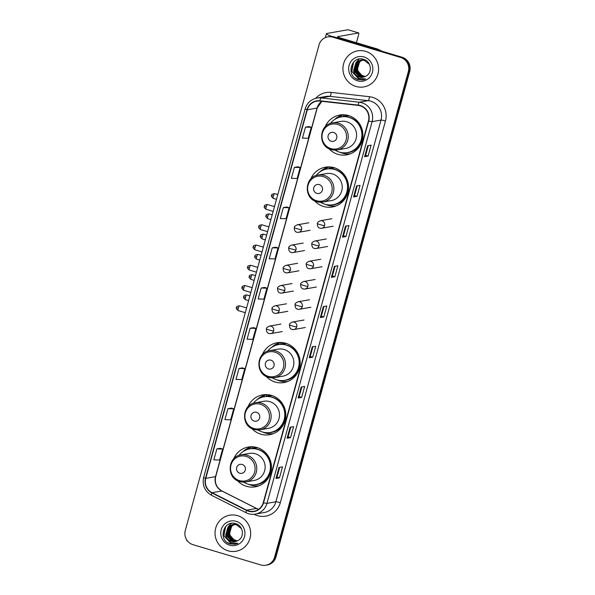 <?xml version="1.0" encoding="UTF-8"?>
<svg xmlns="http://www.w3.org/2000/svg" width="595" height="595" viewBox="0 0 595 595"><rect width="100%" height="100%" fill="white"/><g stroke="black" fill="none" stroke-linecap="round" stroke-linejoin="round"><path stroke-width="0.89" d="M237.479 480.663A20.208 19.657 -100 0 0 246.442 486.316A20.208 19.657 -100 0 0 255.277 486.836A20.208 19.657 -100 0 0 271.424 468.094A20.208 19.657 -100 0 0 257.114 447.559A20.208 19.657 -100 0 0 248.271 447.038A20.208 19.657 -100 0 0 233.649 458.916M251.633 446.748A20.208 19.657 -100 0 0 250.666 447.128M251.841 428.526A20.208 19.657 -100 0 0 260.803 434.171A20.208 19.657 -100 0 0 269.639 434.692A20.208 19.657 -100 0 0 285.786 415.95A20.208 19.657 -100 0 0 271.476 395.415A20.208 19.657 -100 0 0 262.633 394.894A20.208 19.657 -100 0 0 248.011 406.779M265.995 394.611A20.208 19.657 -100 0 0 265.028 394.991M266.203 376.382A20.208 19.657 -100 0 0 275.165 382.035A20.208 19.657 -100 0 0 284.001 382.555A20.208 19.657 -100 0 0 300.148 363.813A20.208 19.657 -100 0 0 285.838 343.278A20.208 19.657 -100 0 0 276.995 342.757A20.208 19.657 -100 0 0 262.373 354.635M280.357 342.467A20.208 19.657 -100 0 0 279.39 342.854M314.562 200.805A20.208 19.657 -100 0 0 323.524 206.458A20.208 19.657 -100 0 0 332.367 206.978A20.208 19.657 -100 0 0 348.514 188.236A20.208 19.657 -100 0 0 334.197 167.701A20.208 19.657 -100 0 0 325.361 167.18A20.208 19.657 -100 0 0 310.739 179.065M328.715 166.89A20.208 19.657 -100 0 0 327.756 167.277M328.923 148.668A20.208 19.657 -100 0 0 337.886 154.321A20.208 19.657 -100 0 0 346.729 154.841A20.208 19.657 -100 0 0 362.868 136.099A20.208 19.657 -100 0 0 348.558 115.564A20.208 19.657 -100 0 0 339.723 115.043A20.208 19.657 -100 0 0 325.101 126.921M343.077 114.753A20.208 19.657 -100 0 0 342.118 115.14M343.419 116.456A18.49 17.984 80 0 1 346.632 115.571A18.49 17.984 80 0 1 347.941 115.393M348.03 115.415A18.49 17.984 -100 0 0 346.253 116.025M329.065 168.593A18.49 17.984 80 0 1 332.27 167.708A18.49 17.984 80 0 1 333.579 167.53M333.669 167.552A18.49 17.984 -100 0 0 331.891 168.162M280.699 344.17A18.49 17.984 80 0 1 283.904 343.285A18.49 17.984 80 0 1 285.213 343.107M285.31 343.129A18.49 17.984 -100 0 0 283.525 343.739M266.337 396.307A18.49 17.984 80 0 1 269.55 395.422A18.49 17.984 80 0 1 270.859 395.244M270.948 395.266A18.49 17.984 -100 0 0 269.163 395.876M251.975 448.444A18.49 17.984 80 0 1 255.188 447.559A18.49 17.984 80 0 1 256.497 447.38M256.586 447.41A18.49 17.984 -100 0 0 254.801 448.013M348.945 153.934A20.208 19.657 -100 0 0 349.979 153.971M334.583 206.078A20.208 19.657 -100 0 0 335.617 206.108M286.217 381.648A20.208 19.657 -100 0 0 287.259 381.685M271.856 433.792A20.208 19.657 -100 0 0 272.897 433.822M257.494 485.929A20.208 19.657 -100 0 0 258.535 485.959M265.853 565.25L267.244 565.005A11.439 11.127 -100 0 0 275.976 556.942L409.724 71.393A11.439 11.127 -100 0 0 402.027 57.217L334.152 36.92A11.439 11.127 -100 0 0 329.147 36.63L328.455 36.749A11.439 11.127 -100 0 1 333.453 37.046A11.439 11.127 -100 0 0 328.455 36.749L327.756 36.875A11.439 11.127 -100 0 0 319.024 44.93L185.276 530.487A11.439 11.127 -100 0 0 192.973 544.663L260.848 564.952A11.439 11.127 -100 0 0 274.585 557.188L408.334 71.638A11.439 11.127 -100 0 0 400.636 57.462L332.761 37.165A11.439 11.127 -100 0 0 327.756 36.875M400.636 57.462L333.453 37.046L401.328 57.336A11.439 11.127 -100 0 1 409.025 71.512A11.439 11.127 -100 0 0 401.328 57.336L402.027 57.217M274.585 557.188L275.284 557.069L409.025 71.512L275.284 557.069A11.439 11.127 -100 0 1 266.545 565.131A11.439 11.127 -100 0 0 275.284 557.069L275.976 556.942M365.59 51.334A18.296 17.798 -100 0 0 357.58 50.865A18.296 17.798 -100 0 0 342.958 67.837A18.296 17.798 -100 0 0 355.922 86.439A18.296 17.798 -100 0 0 363.924 86.907A18.296 17.798 -100 0 0 378.554 69.935A18.296 17.798 -100 0 0 365.59 51.334A18.296 17.798 -100 0 0 357.58 50.865A18.296 17.798 -100 0 0 342.958 67.837A18.296 17.798 -100 0 0 355.922 86.439A18.296 17.798 -100 0 0 363.924 86.907A18.296 17.798 -100 0 0 378.554 69.935A18.296 17.798 -100 0 0 365.59 51.334M237.688 515.687A18.296 17.798 -100 0 0 229.677 515.218A18.296 17.798 -100 0 0 215.055 532.19A18.296 17.798 -100 0 0 228.019 550.784A18.296 17.798 -100 0 0 236.022 551.26A18.296 17.798 -100 0 0 250.644 534.28A18.296 17.798 -100 0 0 237.688 515.687A18.296 17.798 -100 0 0 229.677 515.218A18.296 17.798 -100 0 0 215.055 532.19A18.296 17.798 -100 0 0 228.019 550.784A18.296 17.798 -100 0 0 236.022 551.26A18.296 17.798 -100 0 0 250.644 534.28A18.296 17.798 -100 0 0 237.688 515.687M360.198 105.821A12.197 11.87 80 0 1 368.409 120.934L263.265 502.656A12.197 11.87 80 0 1 246.68 510.168L212.051 492.697A12.197 11.87 80 0 1 205.781 478.35L307.295 109.785A12.197 11.87 80 0 1 319.917 101.083L358.168 105.404A12.197 11.87 80 0 1 360.198 105.821M360.28 105.523A12.502 12.16 -100 0 0 358.197 105.099L319.946 100.778A12.502 12.16 -100 0 0 307.013 109.696L205.491 478.261A12.502 12.16 -100 0 0 211.924 492.965L246.546 510.436A12.502 12.16 -100 0 0 263.555 502.738L368.699 121.023A12.502 12.16 -100 0 0 360.28 105.523M279.479 477.852L277.002 477.108L275.998 478.462L279.479 477.852L282.499 466.882L279.018 467.491L275.998 478.462M290.553 437.63L288.077 436.886L287.073 438.24L290.553 437.63L293.58 426.66L290.1 427.27L287.073 438.24M301.836 386.936L299.151 396.679L298.154 398.025L301.635 397.408L304.655 386.438L301.174 387.055L298.154 398.025M299.159 396.672L301.635 397.408M312.71 357.193L310.233 356.45L309.229 357.803L312.71 357.193L315.737 346.223L312.256 346.833L309.229 357.803M368.104 156.091L365.628 155.355L364.623 156.708L368.104 156.091L371.124 145.128L367.643 145.738L364.623 156.708M357.022 196.313L354.546 195.569L353.542 196.923L357.022 196.313L360.049 185.343L356.569 185.96L353.542 196.923M345.948 236.535L343.471 235.791L342.467 237.145L345.948 236.535L348.968 225.564L345.487 226.174L342.467 237.145M334.866 276.749L332.389 276.013L331.385 277.367L334.866 276.749L337.893 265.787L334.412 266.396L331.385 277.367M323.792 316.971L321.315 316.228L320.311 317.581L323.792 316.971L326.811 306.001L323.33 306.618L320.311 317.581M242.492 367.874L239.019 368.469L235.992 379.439L241.756 379.573L244.776 368.603L242.463 367.866M231.418 408.088L227.937 408.691L224.917 419.654L230.682 419.795L233.701 408.825L231.381 408.081M220.336 448.31L216.863 448.905L213.836 459.876L219.6 460.009L222.619 449.039L220.306 448.303M275.73 247.215L272.25 247.81L269.23 258.78L274.994 258.914L278.014 247.944L275.693 247.208M286.805 206.993L283.332 207.596L280.305 218.558L286.069 218.7L289.088 207.729L286.775 206.986M297.887 166.779L294.406 167.374L291.386 178.344L297.15 178.478L300.17 167.507L297.857 166.764M308.961 126.556L305.488 127.152L302.468 138.122L308.225 138.256L311.245 127.285L308.931 126.549M253.574 327.652L250.093 328.247L247.074 339.217L252.838 339.351L255.857 328.388L253.537 327.644M261.175 288.032L258.148 299.002L263.912 299.136L266.932 288.166L264.619 287.422L261.175 288.032L266.932 288.166M321.307 316.235L323.992 306.499M332.389 276.021L335.074 266.277M343.464 235.799L346.149 226.063M354.546 195.584L357.231 185.841M365.62 155.362L368.305 145.619M310.233 356.457L312.918 346.721M288.077 436.894L290.762 427.158M276.995 477.116L279.68 467.373M272.25 247.81L278.014 247.944M283.332 207.596L289.088 207.729M294.406 167.374L300.17 167.507M305.488 127.152L311.245 127.285M250.093 328.247L255.857 328.388M239.019 368.469L244.776 368.603M227.937 408.691L233.701 408.825M216.863 448.905L222.619 449.039M364.668 76.785L362.541 76.435L356.874 70.18L359.328 61.887L362.169 60.058M362.303 60.013L362.705 59.872M362.838 59.827L363.248 59.716M363.381 59.686L364.2 59.545M364.802 76.733L362.816 76.383L357.149 70.128L359.611 61.835L362.31 60.065M362.444 60.013L362.846 59.864M362.98 59.82L363.389 59.708M363.523 59.671L363.932 59.582M363.798 59.604L364.185 59.537M364.125 76.978L361.433 76.629L355.765 70.374L358.227 62.081L361.596 60.065M361.738 60.021L362.139 59.917M362.281 59.879L364.534 59.678M364.259 76.933L361.715 76.584L356.041 70.329L358.502 62.029L361.738 60.058M361.879 60.013L362.281 59.902M362.422 59.864L362.831 59.775M362.69 59.798L364.4 59.619M363.575 77.127L360.332 76.822L354.665 70.567L357.119 62.274L361.039 60.11M361.172 60.073L365.434 60.199M363.709 77.09L360.607 76.777L354.94 70.522L357.394 62.222L361.18 60.095M361.314 60.058L361.723 59.969M361.589 59.991L365.308 60.043M354.694 73.512A8.613 8.382 -100 0 0 366.237 75.974C372.738 72.471 371.057 61.441 363.939 59.448C351.608 54.814 345.472 75.424 357.461 79.418L362.972 79.909L365.784 78.994L358.718 78.28L354.694 73.512L353.556 70.76L356.018 62.468L360.481 60.184L364.333 60.393L369.421 64.334M363.158 77.209L359.499 76.971L353.832 70.716L356.293 62.423L360.622 60.162M360.481 60.184L364.609 60.348M365.204 76.554L361.291 75.067L357.736 70.545L357.647 64.691M361.291 75.067A8.613 8.382 -100 0 0 365.241 76.539M358.331 63.04L359.819 60.98M364.036 56.964A12.428 12.086 -100 0 0 349.109 65.405A12.428 12.086 -100 0 0 357.476 80.808A12.428 12.086 -100 0 0 372.403 72.367A12.428 12.086 -100 0 0 364.036 56.964M363.114 79.879L358.19 79.596L355.282 78.19M363.56 79.782L359.291 79.395L351.846 71.251L353.586 62.103M356.204 73.468L355.156 70.671L354.977 66.454M355.379 64.654L356.398 62.319M356.643 61.917L359.254 59.039M363.493 79.804L359.157 79.425L351.704 71.274L353.073 62.706M355.364 71.876L354.724 68.261M355.037 65.435L356.122 62.587M356.39 62.125L359.12 59.061M331.936 36.503A15.247 1.547 -164.6 0 1 326.402 33.692A15.247 1.547 -164.6 0 1 326.819 33.469L347.956 29.75A1.904 0.394 -73.4 0 1 348.001 29.75A1.904 0.394 -73.4 0 1 348.038 29.772M356.398 42.728L358.607 34.703A1.904 0.394 106.6 0 0 358.718 32.956A1.904 0.394 106.6 0 0 358.673 32.956L337.529 36.674A3.815 0.387 15.4 0 0 337.432 36.734A3.815 0.387 15.4 0 0 340.236 37.894L377.587 49.065A1.904 1.852 80 0 1 377.892 49.184L381.849 51.185M331.222 141.231A4.574 4.448 -100 0 0 336.718 138.122A4.574 4.448 -100 0 0 333.639 132.454A4.574 4.448 -100 0 0 328.15 135.563A4.574 4.448 -100 0 0 331.222 141.231M331.259 149.576A13.722 13.35 -100 0 0 337.261 149.925L345.598 148.46A13.722 13.35 -100 0 0 356.569 135.727A13.722 13.35 -100 0 0 346.848 121.782A13.722 13.35 -100 0 0 340.846 121.425L332.501 122.897C318.831 124.489 317.745 146.392 331.17 149.568L337.261 149.925A13.722 13.35 -100 0 0 348.231 137.2A13.722 13.35 -100 0 0 338.51 123.247A13.722 13.35 -100 0 0 332.501 122.897M335.104 150.126A18.11 17.612 -100 0 0 339.485 152.127A18.11 17.612 -100 0 0 347.406 152.595A18.11 17.612 -100 0 0 361.879 135.794A18.11 17.612 -100 0 0 349.049 117.394A18.11 17.612 -100 0 0 341.128 116.925A18.11 17.612 -100 0 0 330.404 123.448M347.406 152.595L347.755 152.528A18.11 17.612 -100 0 0 362.221 135.734A18.11 17.612 -100 0 0 349.399 117.334A18.11 17.612 -100 0 0 341.478 116.865L341.128 116.925M358.54 123.455A14.295 13.908 -100 0 0 357.766 122.778M349.332 115.809A18.11 17.612 -100 0 0 346 116.07A18.11 17.612 -100 0 0 343.769 116.62M350.455 153.785A19.821 19.285 80 0 1 342.423 153.175A19.821 19.285 80 0 1 340.028 152.283M334.301 119.736A19.821 19.285 80 0 1 342.489 115.028L343.88 114.783L343.375 116.635M358.926 122.942L358.874 122.987A18.281 17.783 -100 0 1 359.796 124.229M338.704 117.535A18.281 17.783 -100 0 1 339.581 117.215L342.489 115.028M316.867 193.368A4.574 4.448 -100 0 0 322.356 190.266A4.574 4.448 -100 0 0 319.284 184.591A4.574 4.448 -100 0 0 313.788 187.7A4.574 4.448 -100 0 0 316.867 193.368M316.897 201.712A13.722 13.35 -100 0 0 322.899 202.069L331.244 200.597A13.722 13.35 -100 0 0 342.207 187.864A13.722 13.35 -100 0 0 332.486 173.918A13.722 13.35 -100 0 0 326.484 173.569L318.139 175.034C304.469 176.626 303.383 198.537 316.808 201.705L322.899 202.069A13.722 13.35 -100 0 0 333.869 189.336A13.722 13.35 -100 0 0 324.149 175.384A13.722 13.35 -100 0 0 318.139 175.034M320.742 202.263A18.11 17.612 -100 0 0 325.123 204.263A18.11 17.612 -100 0 0 333.044 204.732A18.11 17.612 -100 0 0 347.517 187.938A18.11 17.612 -100 0 0 334.688 169.53A18.11 17.612 -100 0 0 326.767 169.062A18.11 17.612 -100 0 0 316.042 175.585M333.044 204.732L333.393 204.673A18.11 17.612 -100 0 0 347.867 187.871A18.11 17.612 -100 0 0 335.037 169.471A18.11 17.612 -100 0 0 327.116 169.002L326.767 169.062M344.178 175.592A14.295 13.908 -100 0 0 343.404 174.915M334.97 167.954A18.11 17.612 -100 0 0 331.638 168.207A18.11 17.612 -100 0 0 329.407 168.757M336.093 205.929A19.821 19.285 80 0 1 328.061 205.312A19.821 19.285 80 0 1 325.666 204.42M319.939 171.881A19.821 19.285 80 0 1 328.128 167.165L329.518 166.92L329.013 168.779M344.572 175.079L344.512 175.123A18.281 17.783 -100 0 1 345.435 176.373M324.342 169.672A18.281 17.783 -100 0 1 325.22 169.359L328.128 167.165M268.501 368.945A4.574 4.448 -100 0 0 273.998 365.836A4.574 4.448 -100 0 0 270.918 360.168A4.574 4.448 -100 0 0 265.422 363.277A4.574 4.448 -100 0 0 268.501 368.945M268.531 377.289A13.722 13.35 -100 0 0 274.54 377.639L282.878 376.174A13.722 13.35 -100 0 0 293.848 363.441A13.722 13.35 -100 0 0 284.127 349.496A13.722 13.35 -100 0 0 278.118 349.139L269.78 350.611C256.11 352.203 255.024 374.106 268.449 377.282L274.54 377.639A13.722 13.35 -100 0 0 285.503 364.913A13.722 13.35 -100 0 0 275.783 350.961A13.722 13.35 -100 0 0 269.78 350.611M272.376 377.84A18.11 17.612 -100 0 0 276.757 379.841A18.11 17.612 -100 0 0 284.685 380.309A18.11 17.612 -100 0 0 299.151 363.508A18.11 17.612 -100 0 0 286.329 345.107A18.11 17.612 -100 0 0 278.408 344.639A18.11 17.612 -100 0 0 267.683 351.162M284.685 380.309L285.027 380.25A18.11 17.612 -100 0 0 299.501 363.448A18.11 17.612 -100 0 0 286.678 345.048A18.11 17.612 -100 0 0 278.75 344.579L278.408 344.639M295.812 351.169A14.295 13.908 -100 0 0 295.046 350.492M286.604 343.523A18.11 17.612 -100 0 0 283.279 343.784A18.11 17.612 -100 0 0 281.041 344.334M287.735 381.499A19.821 19.285 80 0 1 279.702 380.889A19.821 19.285 80 0 1 277.307 379.997M271.58 347.45A19.821 19.285 80 0 1 279.769 342.742L281.16 342.497L280.647 344.356M296.206 350.656L296.146 350.7A18.281 17.783 -100 0 1 297.076 351.95M275.983 345.249A18.281 17.783 -100 0 1 276.861 344.929L279.769 342.742M254.139 421.082A4.574 4.448 -100 0 0 259.636 417.98A4.574 4.448 -100 0 0 256.557 412.305A4.574 4.448 -100 0 0 251.06 415.414A4.574 4.448 -100 0 0 254.139 421.082M254.169 429.426A13.722 13.35 -100 0 0 260.179 429.783L268.516 428.311A13.722 13.35 -100 0 0 279.486 415.585A13.722 13.35 -100 0 0 269.766 401.632A13.722 13.35 -100 0 0 263.756 401.283L255.419 402.748C241.749 404.34 240.663 426.251 254.087 429.426L260.179 429.783A13.722 13.35 -100 0 0 271.142 417.05A13.722 13.35 -100 0 0 261.421 403.105A13.722 13.35 -100 0 0 255.419 402.748M258.014 429.977A18.11 17.612 -100 0 0 262.402 431.977A18.11 17.612 -100 0 0 270.323 432.446A18.11 17.612 -100 0 0 284.789 415.652A18.11 17.612 -100 0 0 271.967 397.244A18.11 17.612 -100 0 0 264.046 396.776A18.11 17.612 -100 0 0 253.321 403.298M270.323 432.446L270.673 432.387A18.11 17.612 -100 0 0 285.139 415.585A18.11 17.612 -100 0 0 272.317 397.185A18.11 17.612 -100 0 0 264.388 396.716L264.046 396.776M281.45 403.306A14.295 13.908 -100 0 0 280.684 402.629M272.242 395.668A18.11 17.612 -100 0 0 268.918 395.92A18.11 17.612 -100 0 0 266.679 396.471M273.373 433.643A19.821 19.285 80 0 1 265.34 433.026A19.821 19.285 80 0 1 262.945 432.134M257.219 399.595A19.821 19.285 80 0 1 265.407 394.879L266.798 394.634L266.285 396.493M281.844 402.793L281.785 402.837A18.281 17.783 -100 0 1 282.714 404.087M261.622 397.393A18.281 17.783 -100 0 1 262.499 397.073L265.407 394.879M239.778 473.218A4.574 4.448 -100 0 0 245.274 470.117A4.574 4.448 -100 0 0 242.195 464.45A4.574 4.448 -100 0 0 236.698 467.551A4.574 4.448 -100 0 0 239.778 473.218M239.807 481.563A13.722 13.35 -100 0 0 245.817 481.92L254.154 480.448A13.722 13.35 -100 0 0 265.125 467.722A13.722 13.35 -100 0 0 255.404 453.769A13.722 13.35 -100 0 0 249.402 453.42L241.057 454.885C227.387 456.477 226.301 478.387 239.726 481.563L245.817 481.92A13.722 13.35 -100 0 0 256.78 469.187A13.722 13.35 -100 0 0 247.059 455.242A13.722 13.35 -100 0 0 241.057 454.885M243.66 482.121A18.11 17.612 -100 0 0 248.041 484.122A18.11 17.612 -100 0 0 255.962 484.583A18.11 17.612 -100 0 0 270.428 467.789A18.11 17.612 -100 0 0 257.605 449.381A18.11 17.612 -100 0 0 249.684 448.92A18.11 17.612 -100 0 0 238.959 455.435M255.962 484.583L256.311 484.523A18.11 17.612 -100 0 0 270.777 467.73A18.11 17.612 -100 0 0 257.955 449.322A18.11 17.612 -100 0 0 250.034 448.853L249.684 448.92M267.088 455.45A14.295 13.908 -100 0 0 266.322 454.766M257.88 447.804A18.11 17.612 -100 0 0 254.556 448.057A18.11 17.612 -100 0 0 252.317 448.608M259.011 485.78A19.821 19.285 80 0 1 250.978 485.163A19.821 19.285 80 0 1 248.584 484.271M242.857 451.731A19.821 19.285 80 0 1 251.045 447.024L252.436 446.778L251.923 448.63M267.482 454.93L267.423 454.974A18.281 17.783 -100 0 1 268.352 456.224M247.26 449.53A18.281 17.783 -100 0 1 248.137 449.21L251.045 447.024M187.797 541.346A15.247 1.547 -164.6 0 1 186.815 540.461L186.889 540.186M236.765 541.138L234.638 540.788L228.971 534.533L231.425 526.233L234.266 524.411M234.4 524.359L234.802 524.217M234.936 524.18L235.345 524.069M235.077 524.173L235.895 523.95M236.899 541.086L234.913 540.736L229.246 534.481L231.708 526.188L234.408 524.418M234.542 524.359L234.943 524.217M235.62 524.016L236.029 523.927M236.222 541.324L233.53 540.981L227.863 534.726L230.325 526.426L233.694 524.418M233.828 524.374L234.237 524.262M233.969 524.366L236.632 524.024M236.356 541.279L233.805 540.929L228.138 534.674L230.6 526.382L233.835 524.411M234.512 524.217L234.928 524.128M234.787 524.15L236.498 523.972M235.672 541.472L232.429 541.175L226.755 534.92L229.216 526.627L233.136 524.455M233.27 524.426L237.531 524.552M235.806 541.443L232.704 541.123L227.037 534.868L229.492 526.575L233.277 524.44M233.411 524.411L233.82 524.321M233.686 524.344L237.405 524.396M226.792 537.865A8.613 8.382 -100 0 0 238.335 540.32C244.835 536.816 243.154 525.794 236.037 523.801C223.705 519.167 217.569 539.769 229.558 543.763L235.07 544.254L237.881 543.347L230.815 542.633L226.792 537.865L225.654 535.113L228.116 526.82L232.578 524.537L236.431 524.745L241.518 528.687M235.256 541.562L231.596 541.316L225.929 535.069L228.391 526.768L232.719 524.515M232.578 524.537L236.706 524.693M237.293 540.907L233.389 539.412L229.834 534.89L229.744 529.044M233.389 539.412A8.613 8.382 -100 0 0 237.338 540.885M230.429 527.386L231.916 525.333M236.133 521.317A12.428 12.086 -100 0 0 221.206 529.751A12.428 12.086 -100 0 0 229.566 545.154A12.428 12.086 -100 0 0 244.5 536.72A12.428 12.086 -100 0 0 236.133 521.317M235.211 544.232L230.287 543.942L227.379 542.536M235.657 544.135L231.388 543.748L223.943 535.604L225.684 526.456M228.302 537.821L227.253 535.017L227.074 530.807M227.476 529L228.495 526.664M228.74 526.27L231.351 523.392M235.59 544.15L231.254 543.77L223.802 535.626L225.17 527.058M227.461 536.229L226.821 532.607M227.134 529.788L228.22 526.939M228.487 526.478L231.217 523.414M334.152 36.92L332.761 37.165M409.724 71.393L408.334 71.638M246.68 510.168L256.423 508.45A12.197 11.87 -100 0 0 258.632 509.298M205.781 478.35L215.524 476.632A12.197 11.87 -100 0 0 221.794 490.979L256.423 508.45A6.865 1.287 -63.2 0 1 256.609 508.472L258.669 509.275M315.685 98.309A19.062 18.542 80 0 1 331.199 92.403L369.45 96.717A19.062 18.542 80 0 1 385.456 120.993L280.312 502.708A3.815 0.387 15.4 0 0 275.872 501.793L381.016 120.078A15.247 14.83 -100 0 0 370.752 101.18A15.247 14.83 -100 0 0 368.208 100.659L329.957 96.338A15.247 14.83 -100 0 0 325.829 96.464L316.919 98.034A15.247 14.83 80 0 1 321.055 97.907A3.815 0.848 96.4 0 0 319.946 100.778M280.312 502.708A19.062 18.542 80 0 1 257.419 515.649A19.062 18.542 80 0 1 254.392 514.444L254.05 514.273M264.225 512.54A15.247 14.83 -100 0 0 275.872 501.793L266.962 503.363A15.247 14.83 80 0 1 255.314 514.11L264.225 512.54M331.199 92.403A3.815 0.848 -83.6 0 1 329.957 96.338L321.055 97.907L359.298 102.228A15.247 14.83 80 0 1 361.842 102.749A15.247 14.83 80 0 1 372.106 121.64A3.815 0.387 -164.6 0 1 368.699 121.023M358.197 105.099A3.815 0.848 96.4 0 1 359.298 102.228L368.208 100.659A3.815 0.848 -83.6 0 0 369.45 96.717M316.919 98.034C310.962 99.335 307.05 102.935 305.175 108.833A3.815 0.387 15.4 0 0 307.013 109.696M205.491 478.261A3.815 0.387 -164.6 0 1 203.654 477.398C202.069 485.245 204.687 491.202 211.493 495.271L246.114 512.741C249.045 514.184 252.116 514.645 255.314 514.11M211.924 492.965A3.815 0.714 116.8 0 0 211.493 495.271M246.546 510.436A3.815 0.714 116.8 0 0 246.114 512.741M263.555 502.738A3.815 0.387 15.4 0 0 266.962 503.363L372.106 121.64L381.016 120.078A3.815 0.387 15.4 0 1 385.456 120.993M212.051 492.697L221.794 490.979A6.865 1.287 -63.2 0 1 221.987 491.001L256.609 508.472M321.85 101.299A12.197 11.87 -100 0 0 317.046 108.067L215.524 476.632A6.865 0.699 15.4 0 0 215.71 476.536C214.46 482.939 216.55 487.759 221.987 491.001M307.295 109.785L317.046 108.067A6.865 0.699 15.4 0 0 317.232 107.963L215.71 476.536M320.385 317.551L323.405 306.603M331.467 277.329L334.479 266.382M342.541 237.115L345.561 226.167M353.623 196.893L356.636 185.945M364.698 156.671L367.717 145.723M309.311 357.766L312.323 346.826M298.229 397.988L301.249 387.04M287.154 438.21L290.167 427.262M276.073 478.425L279.092 467.477M375.809 49.378L377.587 49.065M358.673 32.956L347.956 29.75M377.892 49.184L376.174 49.489M330.939 148.609A12.607 12.264 -100 0 0 346.082 140.048A12.607 12.264 -100 0 0 337.596 124.429A12.607 12.264 -100 0 0 322.453 132.99A12.607 12.264 -100 0 0 330.939 148.609M344.921 152.848A18.281 17.783 -100 0 0 362.459 139.349M316.577 200.753A12.607 12.264 -100 0 0 331.72 192.192A12.607 12.264 -100 0 0 323.234 176.566A12.607 12.264 -100 0 0 308.091 185.127A12.607 12.264 -100 0 0 316.577 200.753M330.56 204.985A18.281 17.783 -100 0 0 348.097 191.493M268.211 376.323A12.607 12.264 -100 0 0 283.361 367.77A12.607 12.264 -100 0 0 274.875 352.143A12.607 12.264 -100 0 0 259.732 360.704A12.607 12.264 -100 0 0 268.211 376.323M282.201 380.562A18.281 17.783 -100 0 0 299.739 367.063M253.849 428.467A12.607 12.264 -100 0 0 269 419.906A12.607 12.264 -100 0 0 260.513 404.28A12.607 12.264 -100 0 0 245.371 412.841A12.607 12.264 -100 0 0 253.849 428.467M267.839 432.699A18.281 17.783 -100 0 0 285.377 419.207M239.488 480.604A12.607 12.264 -100 0 0 254.638 472.043A12.607 12.264 -100 0 0 246.151 456.417A12.607 12.264 -100 0 0 231.009 464.978A12.607 12.264 -100 0 0 239.488 480.604M253.477 484.836A18.281 17.783 -100 0 0 271.015 471.344M324.625 225.572A3.815 3.711 -100 0 0 320.393 220.745C318.132 221.786 317.128 222.701 317.38 223.489A3.815 0.387 15.4 0 0 320.184 224.65A3.815 0.387 -164.6 0 0 324.625 225.572A3.815 3.711 -100 0 1 321.716 228.257C318.756 228.569 317.306 226.985 317.38 223.489M273.388 196.105A2.477 0.513 -73.4 0 1 274.659 193.628C270.234 194.297 272.22 195.264 271.565 195.346L273.388 196.105A2.477 0.513 -73.4 0 0 273.246 198.373L276.489 199.347M271.632 195.309L271.565 195.346C272.101 195.688 269.922 195.435 273.246 198.373M320.043 228.16A3.815 3.711 -100 0 0 321.716 228.257L333.2 226.234M319.046 245.824A3.815 3.711 -100 0 0 314.815 241.005C312.554 242.046 311.549 242.961 311.795 243.742A3.815 0.387 15.4 0 0 314.606 244.909A3.815 0.387 -164.6 0 0 319.046 245.824A3.815 3.711 -100 0 1 316.131 248.509C313.171 248.829 311.728 247.237 311.795 243.742M267.81 216.357A2.477 0.513 -73.4 0 1 269.081 213.888C264.656 214.557 266.642 215.516 265.987 215.598L267.81 216.357A2.477 0.513 -73.4 0 0 267.661 218.633L270.911 219.6M266.054 215.561L265.987 215.598C266.523 215.94 264.344 215.688 267.661 218.633M314.465 248.412A3.815 3.711 -100 0 0 316.131 248.509L327.622 246.486M313.468 266.077A3.815 3.711 -100 0 0 309.236 261.257C306.975 262.298 305.971 263.213 306.217 264.001A3.815 0.387 15.4 0 0 309.021 265.162A3.815 0.387 -164.6 0 0 313.468 266.077A3.815 3.711 -100 0 1 310.553 268.769C307.593 269.081 306.15 267.497 306.217 264.001M262.231 236.617A2.477 0.513 -73.4 0 1 263.503 234.14C259.078 234.809 261.064 235.776 260.409 235.858L262.231 236.617A2.477 0.513 -73.4 0 0 262.083 238.885L265.333 239.859M260.476 235.821L260.409 235.858C260.937 236.2 258.758 235.947 262.083 238.885M308.887 268.665A3.815 3.711 -100 0 0 310.553 268.769L322.036 266.746M307.883 286.336A3.815 3.711 -100 0 0 303.651 281.517C301.397 282.558 300.386 283.473 300.639 284.254A3.815 0.387 15.4 0 0 303.443 285.421A3.815 0.387 -164.6 0 0 307.883 286.336A3.815 3.711 -100 0 1 304.975 289.021C302.015 289.341 300.572 287.749 300.639 284.254M256.653 256.869A2.477 0.513 -73.4 0 1 257.925 254.4C253.492 255.062 255.486 256.029 254.824 256.11L256.653 256.869A2.477 0.513 -73.4 0 0 256.505 259.145L259.755 260.112M254.891 256.073L254.824 256.11C255.359 256.452 253.18 256.2 256.505 259.145M303.309 288.925A3.815 3.711 -100 0 0 304.975 289.021L316.458 286.998M302.305 306.589A3.815 3.711 -100 0 0 298.073 301.769C295.812 302.81 294.808 303.725 295.061 304.514A3.815 0.387 15.4 0 0 297.864 305.674A3.815 0.387 -164.6 0 0 302.305 306.589A3.815 3.711 -100 0 1 299.397 309.281C296.436 309.593 294.994 308.009 295.061 304.514M251.068 277.129A2.477 0.513 -73.4 0 1 252.347 274.652C247.914 275.321 249.907 276.288 249.246 276.37L251.068 277.129A2.477 0.513 -73.4 0 0 250.926 279.397L254.169 280.371M249.312 276.333L249.246 276.37C249.781 276.712 247.602 276.459 250.926 279.397M297.731 309.177A3.815 3.711 -100 0 0 299.397 309.281L310.88 307.258M296.726 326.848A3.815 3.711 -100 0 0 292.495 322.029C290.234 323.07 289.23 323.985 289.482 324.766A3.815 0.387 15.4 0 0 292.286 325.934A3.815 0.387 -164.6 0 0 296.726 326.848A3.815 3.711 -100 0 1 293.818 329.533C290.858 329.853 289.408 328.262 289.482 324.766M245.49 297.381A2.477 0.513 -73.4 0 1 246.769 294.904C242.336 295.574 244.322 296.541 243.667 296.622L245.49 297.381A2.477 0.513 -73.4 0 0 245.348 299.657L248.591 300.624M243.734 296.585L243.667 296.622C244.203 296.964 242.024 296.712 245.348 299.657M292.145 329.437A3.815 3.711 -100 0 0 293.818 329.533L305.302 327.51M266.181 207.008A2.477 0.513 -73.4 0 1 267.453 204.531C263.02 205.201 265.013 206.167 264.351 206.249L266.181 207.008A2.477 0.513 -73.4 0 0 266.032 209.284L273.164 211.418M264.418 206.212L264.351 206.249C264.887 206.591 262.707 206.339 266.032 209.284M301.546 229.633A3.815 3.711 -100 0 0 297.314 224.806C295.053 225.847 294.049 226.762 294.294 227.55A3.815 0.387 15.4 0 0 297.098 228.718A3.815 0.387 -164.6 0 0 301.546 229.633A3.815 3.711 -100 0 1 298.63 232.318C295.67 232.63 294.228 231.046 294.294 227.55M296.964 232.221A3.815 3.711 -100 0 0 298.63 232.318L310.121 230.295M260.595 227.26A2.477 0.513 -73.4 0 1 261.874 224.791C257.442 225.46 259.435 226.42 258.773 226.509L260.595 227.26A2.477 0.513 -73.4 0 0 260.454 229.536L267.586 231.671M258.84 226.472L258.773 226.509C259.308 226.851 257.129 226.598 260.454 229.536M295.968 249.885A3.815 3.711 -100 0 0 291.728 245.066C289.475 246.107 288.471 247.022 288.716 247.803A3.815 0.387 15.4 0 0 291.52 248.97A3.815 0.387 -164.6 0 0 295.968 249.885A3.815 3.711 -100 0 1 293.052 252.57C290.092 252.89 288.649 251.298 288.716 247.803M291.386 252.473A3.815 3.711 -100 0 0 293.052 252.57L304.536 250.547M255.017 247.52A2.477 0.513 -73.4 0 1 256.296 245.043C251.863 245.713 253.857 246.68 253.195 246.761L255.017 247.52A2.477 0.513 -73.4 0 0 254.876 249.796L262.008 251.923M253.262 246.724L253.195 246.761C253.73 247.104 251.551 246.851 254.876 249.796M290.382 270.145A3.815 3.711 -100 0 0 286.15 265.318C283.889 266.359 282.885 267.274 283.138 268.062A3.815 0.387 15.4 0 0 285.942 269.223A3.815 0.387 -164.6 0 0 290.382 270.145A3.815 3.711 -100 0 1 287.474 272.83C284.514 273.142 283.071 271.558 283.138 268.062M285.808 272.733A3.815 3.711 -100 0 0 287.474 272.83L298.958 270.807M249.439 267.772A2.477 0.513 -73.4 0 1 250.718 265.303C246.285 265.972 248.271 266.932 247.617 267.021L249.439 267.772A2.477 0.513 -73.4 0 0 249.298 270.048L256.43 272.183M247.684 266.984L247.617 267.021C248.152 267.363 245.973 267.11 249.298 270.048M284.804 290.397A3.815 3.711 -100 0 0 280.572 285.578C278.311 286.619 277.307 287.534 277.56 288.315A3.815 0.387 15.4 0 0 280.364 289.482A3.815 0.387 -164.6 0 0 284.804 290.397A3.815 3.711 -100 0 1 281.896 293.082C278.936 293.402 277.493 291.81 277.56 288.315M280.23 292.985A3.815 3.711 -100 0 0 281.896 293.082L293.38 291.059M243.861 288.032A2.477 0.513 -73.4 0 1 245.133 285.555C240.707 286.225 242.693 287.192 242.039 287.273L243.861 288.032A2.477 0.513 -73.4 0 0 243.719 290.308L250.845 292.435M242.106 287.236L242.039 287.273C242.574 287.616 240.395 287.363 243.719 290.308M279.226 310.649A3.815 3.711 -100 0 0 274.994 305.83C272.733 306.871 271.729 307.786 271.982 308.574A3.815 0.387 15.4 0 0 274.786 309.735A3.815 0.387 -164.6 0 0 279.226 310.649A3.815 3.711 -100 0 1 276.318 313.342C273.358 313.654 271.908 312.07 271.982 308.574M274.645 313.238A3.815 3.711 -100 0 0 276.318 313.342L287.801 311.319M238.283 308.284A2.477 0.513 -73.4 0 1 239.554 305.815C235.129 306.485 237.115 307.444 236.46 307.533L238.283 308.284A2.477 0.513 -73.4 0 0 238.134 310.56L245.266 312.695M236.527 307.496L236.46 307.533C236.988 307.875 234.809 307.622 238.134 310.56M273.648 330.909A3.815 3.711 -100 0 0 269.416 326.09C267.155 327.131 266.151 328.046 266.396 328.827A3.815 0.387 15.4 0 0 269.208 329.994A3.815 0.387 -164.6 0 0 273.648 330.909A3.815 3.711 -100 0 1 270.732 333.594C267.78 333.914 266.329 332.322 266.396 328.827M269.066 333.498A3.815 3.711 -100 0 0 270.732 333.594L282.223 331.571M305.175 108.833L203.654 477.398M321.902 101.306L317.232 107.963M325.324 37.604L326.402 33.692M348.001 29.75L358.718 32.956M348.67 115.601L346 116.07M334.308 167.738L331.638 168.207M285.95 343.315L283.279 343.784M271.588 395.452L268.918 395.92M257.226 447.589L254.556 448.057M331.876 218.722L320.393 220.745M274.659 193.628L277.805 194.565M326.298 238.982L314.815 241.005M269.081 213.888L272.227 214.825M320.72 259.234L309.236 261.257M263.503 234.14L266.649 235.077M315.142 279.494L303.651 281.517M257.925 254.4L261.071 255.337M309.556 299.746L298.073 301.769M252.347 274.652L255.486 275.589M303.978 320.006L292.495 322.029M246.769 294.904L249.907 295.849M267.453 204.531L274.481 206.636M308.798 222.783L297.314 224.806M261.874 224.791L268.903 226.888M303.219 243.043L291.728 245.066M256.296 245.043L263.325 247.148M297.634 263.295L286.15 265.318M250.718 265.303L257.747 267.4M292.056 283.555L280.572 285.578M245.133 285.555L252.161 287.66M286.478 303.807L274.994 305.83M239.554 305.815L246.583 307.913M280.899 324.067L269.416 326.09"/></g></svg>
